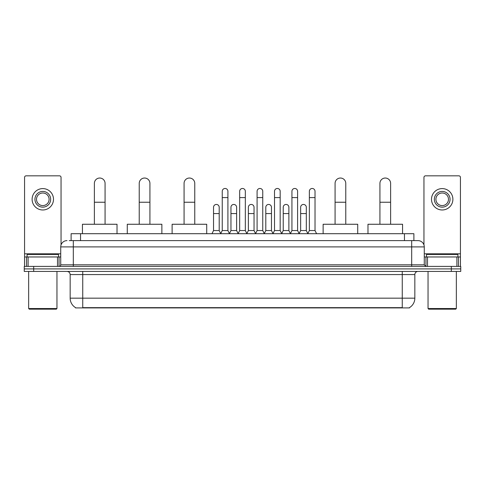 <?xml version="1.0" encoding="UTF-8"?>
<svg xmlns="http://www.w3.org/2000/svg" width="485" height="485" viewBox="0 0 485 485"><rect width="100%" height="100%" fill="white"/><g stroke="black" fill="none" stroke-linecap="round" stroke-linejoin="round"><path stroke-width="0.73" d="M71.113 240.615L71.113 233.697L413.887 233.697L413.887 240.615M409.492 307.605L409.492 307.914L75.508 307.914L75.508 307.605M75.605 307.66A11.009 11.009 0 0 1 70.161 298.166L82.741 298.166L82.741 307.66L402.259 307.66L402.259 298.166L414.839 298.166L414.839 274.577A3.146 3.146 0 0 1 417.979 271.43M70.161 298.166L70.161 274.577C69.979 272.667 68.931 271.618 67.021 271.43M409.395 307.66A11.009 11.009 0 0 0 414.839 298.166M33.683 266.398L460.75 266.398L460.75 268.914L24.25 268.914L24.25 271.43L33.683 271.43L33.683 268.914L24.25 268.914L24.25 266.398L33.683 266.398L33.683 268.914L460.75 268.914L460.75 271.43L33.683 271.43M69.367 240.615L417.979 240.615A6.287 6.287 0 0 1 424.272 246.901L424.272 264.828L425.842 266.398M69.222 240.615L73.308 240.615L73.308 246.901L60.728 246.901L60.728 264.828A1.57 1.57 0 0 1 59.158 266.398M67.021 240.615A6.287 6.287 0 0 0 60.728 246.901M424.272 246.901L411.692 246.901L411.692 240.615L417.979 240.615M57.509 266.398L57.509 256.965L28.1 256.965L28.1 266.398M61.043 244.937L61.043 177.401A1.57 1.57 0 0 0 59.473 175.831L26.135 175.831A1.57 1.57 0 0 0 24.565 177.401L24.565 256.965L28.1 256.965M57.509 256.965L60.728 256.965M24.565 266.398L24.565 256.965M42.807 191.429A7.863 7.863 0 0 0 34.944 199.293A7.863 7.863 0 0 0 42.807 207.15A7.863 7.863 0 0 0 50.664 199.293A7.863 7.863 0 0 0 42.807 191.429M42.807 193A6.287 6.287 0 0 0 36.514 199.293A6.287 6.287 0 0 0 42.807 205.579A6.287 6.287 0 0 0 49.094 199.293A6.287 6.287 0 0 0 42.807 193M42.807 209.981A10.694 10.694 0 0 0 53.495 199.293A10.694 10.694 0 0 0 42.807 188.598A10.694 10.694 0 0 0 32.113 199.293A10.694 10.694 0 0 0 42.807 209.981M56.327 309.169L29.282 309.169L28.651 308.539L56.957 308.539L56.327 309.169M28.651 271.43L28.651 308.539M56.957 271.43L56.957 308.539M58.527 256.965L58.527 254.449L27.081 254.449L27.081 256.965M94.381 224.258L94.381 183.379A5.347 5.347 0 0 1 99.728 178.031A5.347 5.347 0 0 1 105.069 183.379A5.347 5.347 0 0 0 99.728 178.031M105.069 224.258L105.069 183.379M117.024 233.697L117.024 224.258L82.432 224.258L82.432 233.697M139.225 224.258L139.225 183.379A5.347 5.347 0 0 1 144.572 178.031A5.347 5.347 0 0 1 149.92 183.379A5.347 5.347 0 0 0 144.572 178.031M149.92 224.258L149.92 183.379M161.869 233.697L161.869 224.258L127.276 224.258L127.276 233.697M184.07 224.258L184.07 183.379A5.347 5.347 0 0 1 189.417 178.031A5.347 5.347 0 0 1 194.764 183.379A5.347 5.347 0 0 0 189.417 178.031M194.764 224.258L194.764 183.379M206.713 233.697L206.713 224.258L172.12 224.258L172.12 233.697M335.08 224.258L335.08 183.379A5.347 5.347 0 0 1 340.428 178.031A5.347 5.347 0 0 1 345.775 183.379A5.347 5.347 0 0 0 340.428 178.031M345.775 224.258L345.775 183.379M357.724 233.697L357.724 224.258L323.131 224.258L323.131 233.697M379.931 224.258L379.931 183.379A5.347 5.347 0 0 1 385.272 178.031A5.347 5.347 0 0 1 390.619 183.379A5.347 5.347 0 0 0 385.272 178.031M390.619 224.258L390.619 183.379M402.568 233.697L402.568 224.258L367.976 224.258L367.976 233.697M220.675 233.697L222.245 230.551L227.908 230.551L229.478 233.697M227.908 230.551L227.908 191.302A2.831 2.831 0 0 0 225.076 188.471A2.831 2.831 0 0 1 225.258 188.477M222.245 230.551L222.245 197.595L227.908 197.595M222.245 197.595L222.245 191.302A2.831 2.831 0 0 1 225.076 188.471M238.099 233.697L239.669 230.551L245.331 230.551L246.901 233.697M245.331 230.551L245.331 191.302A2.831 2.831 0 0 0 242.5 188.471A2.831 2.831 0 0 1 242.676 188.477M239.669 230.551L239.669 197.595L245.331 197.595M239.669 197.595L239.669 191.302A2.831 2.831 0 0 1 242.5 188.471M255.522 233.697L257.092 230.551L262.755 230.551L264.325 233.697M262.755 230.551L262.755 191.302A2.831 2.831 0 0 0 259.924 188.471A2.831 2.831 0 0 1 260.099 188.477M257.092 230.551L257.092 197.595L262.755 197.595M257.092 197.595L257.092 191.302A2.831 2.831 0 0 1 259.924 188.471M272.94 233.697L274.516 230.551L280.172 230.551L281.749 233.697M280.172 230.551L280.172 191.302A2.831 2.831 0 0 0 277.347 188.471A2.831 2.831 0 0 1 277.523 188.477M274.516 230.551L274.516 197.595L280.172 197.595M274.516 197.595L274.516 191.302A2.831 2.831 0 0 1 277.347 188.471M290.363 233.697L291.934 230.551L297.596 230.551L299.172 233.697M297.596 230.551L297.596 191.302A2.831 2.831 0 0 0 294.765 188.471A2.831 2.831 0 0 1 294.947 188.477M291.934 230.551L291.934 197.595L297.596 197.595M291.934 197.595L291.934 191.302A2.831 2.831 0 0 1 294.765 188.471M307.787 233.697L309.357 230.551L315.02 230.551L316.59 233.697M315.02 230.551L315.02 191.302A2.831 2.831 0 0 0 312.188 188.471A2.831 2.831 0 0 1 312.364 188.477M309.357 230.551L309.357 197.595L315.02 197.595M309.357 197.595L309.357 191.302A2.831 2.831 0 0 1 312.188 188.471M211.963 233.697L213.533 230.551L219.196 230.551L220.723 233.6M219.196 230.551L219.196 207.277A2.831 2.831 0 0 0 216.546 204.452A2.831 2.831 0 0 1 219.196 207.277M213.533 230.551L213.533 213.57L219.196 213.57M213.533 213.57L213.533 207.277A2.831 2.831 0 0 1 216.546 204.452M229.435 233.6L230.957 230.551L236.619 230.551L238.147 233.6M236.619 230.551L236.619 207.277A2.831 2.831 0 0 0 233.964 204.452A2.831 2.831 0 0 1 236.619 207.277M230.957 230.551L230.957 213.57L236.619 213.57M230.957 213.57L230.957 207.277A2.831 2.831 0 0 1 233.964 204.452M246.853 233.6L248.381 230.551L254.043 230.551L255.565 233.6M254.043 230.551L254.043 207.277A2.831 2.831 0 0 0 251.388 204.452A2.831 2.831 0 0 1 254.043 207.277M248.381 230.551L248.381 213.57L254.043 213.57M248.381 213.57L248.381 207.277A2.831 2.831 0 0 1 251.388 204.452M264.276 233.6L265.804 230.551L271.467 230.551L272.988 233.6M271.467 230.551L271.467 207.277A2.831 2.831 0 0 0 268.811 204.452A2.831 2.831 0 0 1 271.467 207.277M265.804 230.551L265.804 213.57L271.467 213.57M265.804 213.57L265.804 207.277A2.831 2.831 0 0 1 268.811 204.452M281.7 233.6L283.228 230.551L288.884 230.551L290.412 233.6M288.884 230.551L288.884 207.277A2.831 2.831 0 0 0 286.235 204.452A2.831 2.831 0 0 1 288.884 207.277M283.228 230.551L283.228 213.57L288.884 213.57M283.228 213.57L283.228 207.277A2.831 2.831 0 0 1 286.235 204.452M299.124 233.6L300.645 230.551L306.308 230.551L307.836 233.6M306.308 230.551L306.308 207.277A2.831 2.831 0 0 0 303.658 204.452A2.831 2.831 0 0 1 306.308 207.277M300.645 230.551L300.645 213.57L306.308 213.57M300.645 213.57L300.645 207.277A2.831 2.831 0 0 1 303.658 204.452M456.9 266.398L456.9 256.965L427.491 256.965L427.491 266.398M456.9 256.965L460.435 256.965L460.435 177.401A1.57 1.57 0 0 0 458.865 175.831L425.527 175.831A1.57 1.57 0 0 0 423.957 177.401L423.957 244.937M424.272 256.965L427.491 256.965M460.435 256.965L460.435 266.398M442.193 191.429A7.863 7.863 0 0 0 434.336 199.293A7.863 7.863 0 0 0 442.193 207.15A7.863 7.863 0 0 0 450.056 199.293A7.863 7.863 0 0 0 442.193 191.429M442.193 193A6.287 6.287 0 0 0 435.906 199.293A6.287 6.287 0 0 0 442.193 205.579A6.287 6.287 0 0 0 448.486 199.293A6.287 6.287 0 0 0 442.193 193M442.193 209.981A10.694 10.694 0 0 0 452.887 199.293A10.694 10.694 0 0 0 442.193 188.598A10.694 10.694 0 0 0 431.504 199.293A10.694 10.694 0 0 0 442.193 209.981M455.718 309.169L428.673 309.169L428.043 308.539L456.349 308.539L455.718 309.169M428.043 271.43L428.043 308.539M456.349 271.43L456.349 308.539M457.919 256.965L457.919 254.449L426.473 254.449L426.473 256.965M400.998 307.914L400.998 307.605M84.002 307.914L84.002 307.605M80.546 240.615L80.546 233.697M404.454 240.615L404.454 233.697M402.259 271.43L402.259 274.577L70.161 274.577M414.839 274.577L402.259 274.577L402.259 298.166L82.741 298.166L82.741 271.43M451.317 271.43L451.317 266.398M73.308 266.398L73.308 264.828L424.272 264.828M60.728 264.828L73.308 264.828L73.308 246.901L411.692 246.901L411.692 266.398M60.728 253.819L24.565 253.819M59.055 256.965L59.055 266.398M24.59 256.965L24.59 266.398M26.554 266.398L26.554 256.965M94.381 202.245L105.069 202.245M139.225 202.245L149.92 202.245M184.07 202.245L194.764 202.245M335.08 202.245L345.775 202.245M379.931 202.245L390.619 202.245M460.435 253.819L424.272 253.819M460.411 266.398L460.411 256.965M458.446 256.965L458.446 266.398M425.945 266.398L425.945 256.965"/></g></svg>
